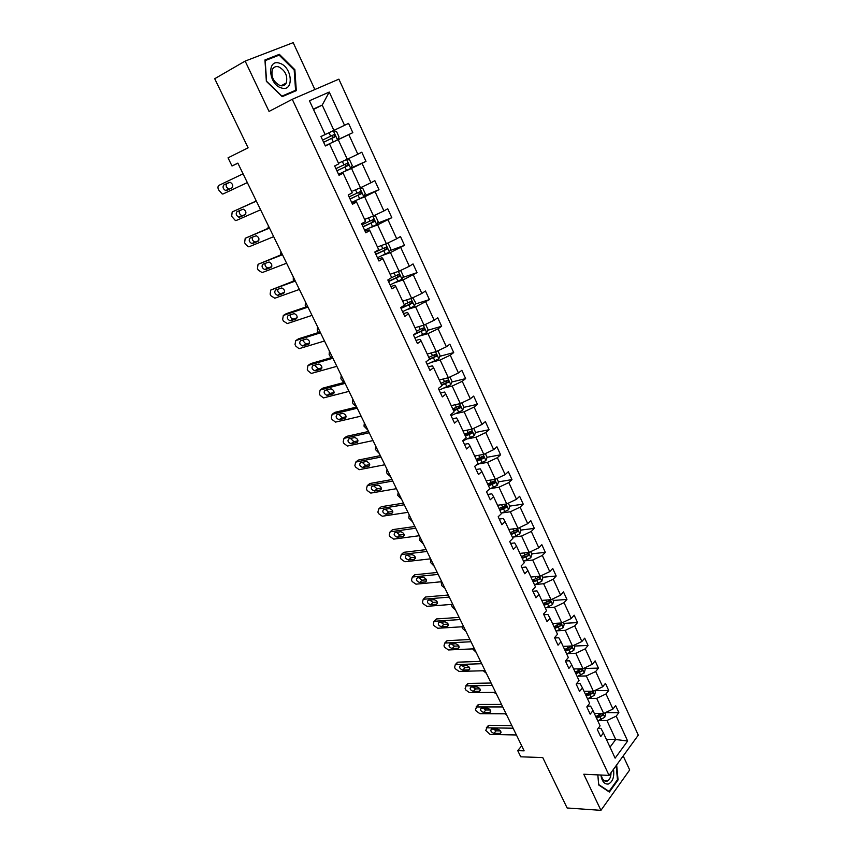 <?xml version="1.0" encoding="UTF-8"?>
<svg xmlns="http://www.w3.org/2000/svg" width="853" height="853" viewBox="0 0 853 853"><rect width="100%" height="100%" fill="white"/><g stroke="black" fill="none" stroke-linecap="round" stroke-linejoin="round"><path stroke-width="1.28" d="M314.874 89.522L293.187 42.65L245.152 61.096L269.047 111.423L292.27 99.289L609.063 775.398L583.783 774.236L600.928 810.35L629.685 769.96L623.191 755.929M600.928 810.35L567.128 807.983L542.764 757.581L520.746 756.803L517.739 750.64L524.137 750.843L237.848 163.115L232.005 165.983L237.902 163.243M245.152 61.096L214.711 78.711L248.106 147.804L228.028 157.837L232.005 165.983M609.063 775.398L638.289 735.147L338.876 79.158L292.27 99.289M326.358 133.985L333.907 130.37L322.21 105.09L329.258 92.06L344.537 125.306L348.568 123.386L333.246 130.733M313.509 109.483L322.21 105.09L313.318 109.077M333.907 130.37L344.537 125.306M338.481 163.2L347.267 159.244L338.214 139.668L352.822 132.663L348.568 123.386M348.824 134.603L357.834 154.212L361.789 152.207L365.99 161.366L350.956 167.998M352.833 190.976L360.456 187.756L351.511 168.425L365.99 161.366M362.056 163.392L370.959 182.755L374.84 180.665L378.988 189.707L364.178 195.838M364.615 219.413L373.486 215.916L364.647 196.819L378.988 189.707M375.128 191.829L383.914 210.936L387.731 208.761L391.826 217.696L377.218 223.358M377.452 246.997L386.345 243.713L377.623 224.861L391.826 217.696M388.04 219.903L396.72 238.776L400.462 236.516L404.514 245.344L390.077 250.569M390.12 274.25L399.055 271.179L390.439 252.552L404.514 245.344M400.782 247.626L409.355 266.275L413.044 263.929L417.042 272.64L402.765 277.46M402.637 301.162L411.604 298.305L403.096 279.912L417.042 272.64M413.374 275.018L421.851 293.432L425.466 291.012L429.411 299.616L415.272 304.052M414.995 327.755L423.994 325.1L415.592 306.931L429.411 299.616M425.818 302.069L434.188 320.259L437.728 317.764L441.63 326.262L427.63 330.335M427.214 354.038L436.246 351.575L427.939 333.619L438.101 328.789L441.63 326.262M438.101 328.789L446.364 346.766L449.851 344.185L453.711 352.588L439.817 356.309M439.284 379.99L448.347 377.73L440.137 359.998L450.245 355.189L453.711 352.588M450.245 355.189L458.413 372.953L461.836 370.298L465.642 378.604L451.866 381.995M451.216 405.644L460.3 403.576L452.197 386.046L462.241 381.28L465.642 378.604M462.241 381.28L470.302 398.82L473.671 396.101L477.435 404.311L463.755 407.382M462.998 431L472.114 429.112L464.107 411.786L474.087 407.052L477.435 404.311M474.087 407.052L482.062 424.389L485.368 421.595L489.089 429.709L475.494 432.482M474.652 456.046L483.79 454.34L475.867 437.226L485.794 432.514L489.089 429.709M485.794 432.514L493.674 449.648L496.926 446.791L500.594 454.809L487.095 457.293L485.378 453.593M486.167 480.815L495.326 479.279L487.5 462.369L497.374 457.688L500.594 454.809M497.374 457.688L505.157 474.62L508.345 471.698L511.981 479.61L498.44 481.849M497.544 505.285L506.725 503.931L498.994 487.212L508.804 482.563L511.981 479.61M508.804 482.563L516.502 499.293L519.637 496.307L523.23 504.134L509.657 506.117M508.793 529.478L517.995 528.284L510.35 511.768L520.106 507.14L523.23 504.134M520.106 507.14L527.719 523.678L530.79 520.629L534.341 528.37L520.746 530.108M519.914 553.394L529.137 552.371L521.588 536.036L531.28 531.44L534.341 528.37M531.28 531.44L538.797 547.786L541.826 544.683L545.334 552.328L531.707 553.821M530.907 577.033L540.152 576.17L532.677 560.026L542.327 555.463L545.334 552.328M542.327 555.463L549.759 571.617L552.733 568.45L556.199 576.01L542.54 577.268M541.772 600.405L551.038 599.702L543.649 583.74L553.245 579.198L556.199 576.01M553.245 579.198L560.592 595.181L563.513 591.95L566.936 599.424L553.256 600.459M552.52 623.511L561.796 622.967L554.503 607.187L564.036 602.676L566.936 599.424M564.036 602.676L571.297 618.478L574.176 615.184L577.566 622.583L563.854 623.383M563.14 646.371L572.438 645.966L565.23 630.367L574.709 625.889L577.566 622.583M574.709 625.889L581.885 641.499L584.71 638.161L588.058 645.476L574.336 646.052M573.653 668.965L582.962 668.72L575.828 653.291L585.254 648.834L588.058 645.476M585.254 648.834L592.355 664.274L595.127 660.883L598.443 668.112L584.7 668.475M584.038 691.314L593.368 691.207L586.31 675.949L595.693 671.524L598.443 668.112M595.693 671.524L602.708 686.793L605.438 683.349L608.711 690.493L594.946 690.653M594.317 713.417L603.657 713.449L596.684 698.362L606.003 693.958L608.711 690.493M606.003 693.958L612.955 709.056L615.631 705.57L618.873 712.639L605.491 712.586M606.355 739.306L615.717 739.508L606.931 720.529L616.207 716.147L618.873 712.639M616.207 716.147L627.648 741.022L615.12 758.157L603.423 733.004L600.672 736.651L597.324 729.475L600.096 725.85L592.995 710.581L590.191 714.174L586.811 706.913L589.636 703.341L582.45 687.902L579.592 691.431L576.17 684.095L579.048 680.577L571.787 664.956L568.876 668.443L565.411 661.011L568.343 657.546L560.997 641.755L558.033 645.177L554.535 637.66L557.51 634.259L550.078 618.276L547.061 621.645L543.521 614.043L546.56 610.695L539.043 594.53L535.972 597.836L532.389 590.148L535.471 586.864L527.868 570.508L524.744 573.76L521.119 565.976L524.264 562.745L516.566 546.197L513.389 549.385L509.721 541.516L512.92 538.35L505.125 521.599L501.895 524.723L498.184 516.758L501.436 513.655L493.556 496.713L490.262 499.773L486.509 491.712L489.825 488.673L481.849 471.528L478.49 474.524L474.694 466.367L478.064 463.392L469.992 446.044L466.58 448.966L462.731 440.702L466.164 437.802L457.997 420.241L454.521 423.099L450.629 414.739L454.127 411.903L445.863 394.129L442.323 396.912L438.378 388.446L441.939 385.695L433.569 367.696L429.965 370.405L425.967 361.832L429.603 359.156L421.126 340.944L417.458 343.567L413.417 334.898L417.106 332.297L408.534 313.851L404.791 316.399L400.697 307.613L404.461 305.097L395.781 286.416L391.964 288.89L387.827 279.997L391.655 277.556L382.858 258.64L378.988 261.029L374.787 252.019L378.689 249.662L369.786 230.513L365.83 232.816L361.587 223.699L365.553 221.428L356.543 202.033L352.513 204.24L348.216 195.006L352.257 192.831L343.13 173.18L339.025 175.302L334.664 165.951L338.79 163.861L329.535 143.965L325.366 145.991L320.952 136.512L325.142 134.518L309.447 100.761L329.258 92.06M329.535 143.965L325.313 145.863M330.644 143.219L338.214 139.668M347.267 159.244L357.834 154.212M343.13 173.18L338.758 174.716M343.919 171.773L351.511 168.425M360.456 187.756L370.959 182.755M356.543 202.033L355.936 201.596L352.033 203.206M357.023 199.975L364.647 196.819M373.486 215.916L383.914 210.936M369.786 230.513L369.072 229.83L365.148 231.334M369.957 227.826L377.623 224.861M386.345 243.713L396.72 238.776M382.858 258.64L382.037 257.702L378.092 259.12M382.741 255.335L390.439 252.552M399.055 271.179L409.355 266.275M395.781 286.416L394.843 285.243L390.887 286.565M395.365 282.503L403.096 279.912M411.604 298.305L421.851 293.432M408.534 313.851L407.489 312.433L403.522 313.659M407.841 309.34L415.592 306.931M423.994 325.1L434.188 320.259M421.126 340.944L419.985 339.302L415.997 340.432M420.156 335.858L427.939 333.619M436.246 351.575L446.364 346.766M433.569 367.696L432.322 365.841L428.323 366.886M432.332 362.067L440.137 359.998M448.347 377.73L458.413 372.953M445.863 394.129L444.509 392.049L440.5 393.009M444.36 387.944L452.197 386.046M460.3 403.576L470.302 398.82M457.997 420.241L456.558 417.949L452.538 418.834M456.248 413.534L464.107 411.786M472.114 429.112L482.062 424.389M469.992 446.044L468.457 443.539L464.427 444.338M467.998 438.805L475.867 437.226M483.79 454.34L493.674 449.648M481.849 471.528L480.218 468.83L476.177 469.545M479.599 463.787L487.5 462.369M495.326 479.279L505.157 474.62M493.556 496.713L491.84 493.823L487.788 494.452M491.072 488.481L498.994 487.212M506.725 503.931L516.502 499.293M505.125 521.599L503.323 518.517L499.261 519.072M502.417 512.888L510.35 511.768M517.995 528.284L527.719 523.678M516.566 546.197L514.679 542.924L510.595 543.404M513.623 537.017L521.588 536.036M529.137 552.371L538.797 547.786M527.868 570.508L525.896 567.042L521.812 567.458M524.712 560.869L532.677 560.026M540.152 576.17L549.759 571.617M539.043 594.53L536.985 590.894L532.89 591.236M535.663 584.444L543.649 583.74M551.038 599.702L560.592 595.181M550.078 618.276L547.946 614.469L543.841 614.736M546.496 607.752L554.503 607.187M561.796 622.967L571.297 618.478M560.997 641.755L558.79 637.767L554.674 637.969M557.201 630.804L565.23 630.367M572.438 645.966L581.885 641.499M571.787 664.956L569.505 660.808L565.475 660.947M567.789 653.59L575.828 653.291M582.962 668.72L592.355 664.274M582.45 687.902L580.093 683.594L576.532 683.648M578.259 676.13L586.31 675.949M593.368 691.207L602.708 686.793M592.995 710.581L590.575 706.113L587.429 706.124M588.623 698.415L596.684 698.362M603.657 713.449L612.955 709.056M603.423 733.004L600.928 728.387L598.177 728.355M521.695 745.821L517.739 750.64M598.859 720.454L606.931 720.529M610.012 747.185L615.717 739.508L627.648 741.022M325.142 134.518L320.963 136.544M516.161 530.683L514.86 530.854M504.997 506.789L502.438 507.162M493.642 482.638L489.526 483.31M482.062 458.221L476.209 459.298M470.302 431.746L470.035 433.612L464.714 434.678M457.005 408.896L453.135 409.771M443.208 384.127L441.406 384.564M352.822 132.663L337.543 139.839M597.793 774.876L598.731 785.005L609.373 792.053L618.062 779.919L616.655 764.938M282.215 96.645L296.311 90.642L294.871 69.711L279.357 54.336L264.942 59.945L266.36 81.334L282.215 96.645M617.327 779.887L618.062 779.919M275.327 56.629L279.357 54.336M294.189 70.085L294.871 69.711M516.417 734.977L490.155 734.454L485.762 730.435L486.882 727.812L513.111 728.206M511.853 725.615L489.036 725.317L486.882 727.812M493.962 733.345C491.061 732.205 490.219 730.808 491.413 729.144L497.757 729.176C500.668 730.307 501.532 731.714 500.338 733.399L493.962 733.345L496.105 730.829L493.365 729.102M500.53 730.904L496.105 730.829M487.607 726.969L489.036 725.317M595.586 713.417L594.498 713.801M605.15 712.745L605.662 713.844L604.713 717.341L597.772 720.838M596.524 718.173L602.698 715.454L602.122 713.62L595.746 716.477M602.698 715.454L596.055 717.16M504.837 713.78L506.49 714.601M506.085 713.78L479.887 713.662L476.145 710.975L475.484 709.632L476.582 706.956L502.758 706.945M501.532 704.439L478.778 704.482L476.582 706.956M483.683 712.468C480.751 711.327 479.908 709.899 481.156 708.214L487.447 708.171C490.39 709.312 491.243 710.741 489.985 712.436L483.683 712.468L485.858 709.984L483.033 708.161M490.294 709.995L485.858 709.984M477.349 706.092L478.778 704.482M495.657 692.359L469.523 692.647L465.759 689.97L465.098 688.616L466.175 685.865L492.288 685.449M491.104 683.029L468.404 683.434L466.175 685.865M473.287 691.378C470.312 690.216 469.481 688.776 470.792 687.07L477.019 686.932C480.004 688.094 480.847 689.533 479.535 691.261L473.287 691.378L475.505 688.925L472.605 687.006M479.94 688.872L475.505 688.925M466.975 684.98L468.404 683.434M585.318 691.293L584.22 691.687M594.872 690.503L595.479 691.815L594.498 695.291L587.525 698.81M586.267 696.101L592.472 693.361L591.865 691.527L585.478 694.395M592.472 693.361L585.808 695.12M493.94 692.38L496.489 694.075M574.922 668.933L573.824 669.328M584.476 668.006L585.179 669.53L584.188 672.996L577.161 676.525M575.892 673.795L582.13 671.034L581.49 669.189L575.093 672.068M582.13 671.034L575.455 672.846M483.267 670.757L486.381 673.337M600.821 775.014C601.973 781.423 604.489 784.429 608.36 784.024C612.731 781.838 614.448 776.923 613.51 769.267M601.248 775.036C602.229 779.503 604.095 781.572 606.856 781.241L607.635 780.921C609.831 779.45 610.961 776.699 611.036 772.669M616.154 765.631L617.465 779.685L609.042 791.445L598.731 784.6L597.836 774.887M608.392 791.403L609.042 791.445M281.362 87.934C294.285 92.476 292.515 66.897 279.699 63.261C266.637 58.356 268.364 84.511 281.362 87.934M280.008 85.556C282.855 86.324 284.945 85.471 286.256 82.997C287.887 75.992 285.392 70.618 278.76 66.897C275.85 66.065 273.728 66.939 272.395 69.498C270.849 76.578 273.386 81.931 280.008 85.556M264.995 60.691L279.155 55.136L294.178 70.021L295.575 90.311L282.119 96.56M295.575 90.311L281.916 96.122L266.562 81.28L265.198 60.584M485.101 670.703L459.031 671.418L455.267 668.741L454.596 667.377L455.289 664.604L481.7 663.719M480.57 661.384L457.912 662.163L455.651 664.562M462.784 670.063C459.778 668.88 458.957 667.43 460.321 665.692L466.474 665.479C469.502 666.641 470.334 668.102 468.958 669.85L462.784 670.063L465.045 667.643L462.07 665.617M469.47 667.515L465.045 667.643M456.504 663.655L457.912 662.163M564.409 646.318L563.311 646.723M573.962 645.252L574.773 647L573.749 650.455L566.691 653.995M565.4 651.234L571.67 648.451L570.998 646.606L564.59 649.485M571.67 648.451L564.985 650.317M472.605 648.898L476.177 652.385M474.439 648.813L448.443 649.954L444.669 647.288L443.986 645.913L444.722 643.066L471.005 641.755M469.907 639.515L447.324 640.656L445.021 643.023M452.175 648.515C449.126 647.32 448.315 645.849 449.734 644.1L455.822 643.78C458.893 644.964 459.714 646.446 458.274 648.216L452.175 648.515L454.457 646.137L451.429 643.994M458.882 645.924L454.457 646.137M445.927 642.096L447.324 640.656M553.778 623.436L552.669 623.852M563.332 622.242L564.238 624.225L563.204 627.659L556.092 631.209M554.791 628.416L561.093 625.612L560.389 623.767L553.97 626.656M561.093 625.612L554.386 627.541M461.878 626.795L462.742 628.661L465.866 631.209M463.659 626.688L437.728 628.256L433.953 625.612L433.26 624.215L434.049 621.283L460.183 619.545M459.138 617.401L436.608 618.937L434.273 621.261M441.449 626.731C438.357 625.537 437.557 624.044 439.039 622.264L445.053 621.858C448.166 623.063 448.977 624.556 447.484 626.347L441.449 626.731L443.773 624.396L440.681 622.146M448.177 624.108L443.773 624.396M435.233 620.302L436.608 618.937M543.03 600.309L541.922 600.725M552.573 598.977L553.597 601.184L552.531 604.596L545.376 608.168M544.065 605.342L550.398 602.517L549.652 600.661L543.233 603.561M550.398 602.517L543.681 604.5M451.28 604.436L452.314 607.261L455.438 609.81M452.762 604.319L426.905 606.334L423.12 603.7L422.427 602.282L423.248 599.275L449.254 597.1M448.251 595.053L425.786 596.972L423.408 599.254M430.605 604.724C427.47 603.508 426.681 601.994 428.227 600.192L434.177 599.702C437.322 600.907 438.122 602.421 436.565 604.244L430.605 604.724L432.961 602.421L429.816 600.054M437.344 602.058L432.961 602.421M424.431 598.273L425.786 596.972M532.165 576.916L531.046 577.342M541.698 575.444L542.828 577.886L541.74 581.277L534.543 584.87M533.221 582.013L539.576 579.155L538.797 577.3L532.379 580.2M539.576 579.155L532.848 581.202M441.065 581.767L441.769 585.648L444.903 588.186M441.747 581.703L415.965 584.177L412.17 581.543L411.466 580.115L412.34 577.033L438.197 574.4M437.248 572.459L414.846 574.773L412.436 577.023M419.644 582.471C416.477 581.234 415.688 579.709 417.309 577.886L423.173 577.289C426.361 578.515 427.15 580.051 425.519 581.895L419.644 582.471L422.043 580.2L418.844 577.726M426.393 579.773L422.043 580.2M413.524 576.01L414.846 574.773M521.172 553.245L520.042 553.682M530.694 551.635L531.931 554.311L530.822 557.702L523.582 561.295M522.239 558.406L528.636 555.527L527.826 553.672L521.396 556.582M528.636 555.527L521.887 557.638M430.904 559.44L430.424 562.383L434.262 566.339M430.605 558.832L404.908 561.764L401.102 559.152L400.388 557.713L401.315 554.535L427.012 551.454M426.116 549.609L403.789 552.328L401.336 554.535L403.768 552.328L402.499 553.49M408.566 559.973C405.356 558.726 404.589 557.18 406.252 555.335L412.042 554.642C415.272 555.889 416.051 557.435 414.366 559.301L408.566 559.973L410.997 557.745L407.745 555.154M415.326 557.244L410.997 557.745M510.051 529.308L508.921 529.756M519.562 527.549L520.916 530.481L519.786 533.839L512.504 537.454M511.139 534.532L517.568 531.622L516.715 529.766L510.286 532.688M517.568 531.622L510.808 533.807M420.113 537.283L419.655 540.29L423.504 544.246M419.345 535.716L393.691 539.128L389.917 536.516L389.192 535.055L390.12 531.814L415.71 528.242M414.867 526.504L392.604 529.638L390.12 531.814M399.801 535.044L397.327 537.23C394.129 535.972 393.361 534.415 395.046 532.539L400.846 531.739C404.066 533.008 404.823 534.586 403.117 536.462L397.359 537.23L399.833 535.044L396.538 532.325M404.119 534.458L399.833 535.044M498.792 505.093L497.662 505.552M508.303 503.185L509.774 506.362L508.612 509.71L501.287 513.335M499.911 510.382L506.383 507.439L505.498 505.573L499.048 508.516M504.773 506.042L504.422 507.727L499.591 509.689M409.205 514.881L408.758 517.952L412.628 521.929M407.958 512.333L382.315 516.236L378.604 513.634L377.879 512.163L378.775 508.836L404.279 504.773M403.48 503.142L381.302 506.703L378.775 508.836M386.036 514.242L385.94 514.252C382.773 512.962 382.027 511.384 383.69 509.486L389.533 508.569C392.721 509.87 393.468 511.469 391.772 513.357L386.036 514.242L388.552 512.088L385.215 509.252M392.796 511.437L388.552 512.088M487.415 480.602L486.274 481.06M496.904 478.533L498.493 481.966L497.32 485.293L489.217 489.227M488.556 485.943L495.092 482.958L494.164 481.103L487.671 484.056M493.418 481.561L493.141 483.278L488.247 485.304M398.17 492.245L397.754 495.38L401.635 499.368M396.432 488.684L370.81 493.098L367.163 490.496L366.427 489.004L367.302 485.602L392.721 481.049M391.975 479.525L369.871 483.512L367.302 485.602M374.584 490.987L374.435 491.008C371.3 489.697 370.554 488.097 372.217 486.189L378.092 485.154C381.248 486.477 381.984 488.097 380.299 489.995L374.584 490.987L377.143 488.886L373.763 485.911M381.334 488.151L377.143 488.886M475.899 455.811L474.758 456.28M487.095 457.293L485.879 460.599L475.91 465.29M477.062 461.228L483.651 458.189L482.702 456.334L476.166 459.319M481.934 456.803L481.721 458.551L476.774 460.62M387.027 469.363L386.633 472.562L387.347 474.033L390.525 476.56M384.788 464.768L359.177 469.694L355.605 467.103L354.859 465.599L355.701 462.102L381.024 457.048M380.342 455.63L358.313 460.066L355.701 462.102M363.005 467.487L362.792 467.508C359.689 466.175 358.964 464.544 360.606 462.625L366.534 461.473C369.648 462.827 370.373 464.459 368.699 466.378L363.005 467.487L365.606 465.418L362.194 462.315M369.733 464.618L365.606 465.418M464.245 430.744L463.104 431.213M473.714 428.345L475.547 432.322L474.321 435.606L462.838 440.926M465.429 436.214L472.082 433.132L471.091 431.266L464.533 434.284M471.986 433.207L465.173 435.659M375.757 446.226L375.384 449.488L379.297 453.497M373.006 440.574L347.416 446.034L343.908 443.443L343.162 441.918L343.983 438.357L369.2 432.77M368.571 431.469L346.627 436.352L343.983 438.357M351.297 443.709L351.02 443.741C347.96 442.387 347.246 440.734 348.877 438.805L354.837 437.514C357.919 438.9 358.623 440.553 356.97 442.483L351.297 443.709L353.931 441.694L350.508 438.442M358.004 440.809L353.931 441.694M452.453 405.367L451.301 405.847M461.91 402.808L463.872 407.062L462.614 410.325L451.066 415.688M453.657 410.911L460.385 407.777L459.351 405.911L452.751 408.95M458.53 406.401L458.477 408.203L453.423 410.389M364.359 422.832L364.007 426.169L367.942 430.189M361.086 416.115L335.528 422.107L332.084 419.527L331.327 417.981L332.116 414.334L357.236 408.214M356.661 407.03L334.813 412.372L332.116 414.334M339.451 419.676L339.121 419.708C336.093 418.322 335.389 416.659 337.01 414.707L343.002 413.3C346.051 414.707 346.744 416.381 345.102 418.333L339.451 419.676L342.138 417.703L338.684 414.302M346.126 416.744L342.138 417.703M440.521 379.681L439.37 380.171M449.968 376.962L452.058 381.494L450.779 384.735L439.167 390.141M441.758 385.3L448.539 382.123L447.462 380.257L440.83 383.317M446.609 380.747L446.652 382.592L441.534 384.831M352.843 399.183L352.513 402.584L353.249 404.109L356.458 406.625M349.026 391.367L323.5 397.914L320.131 395.334L319.363 393.777L320.12 390.034L345.134 383.37M344.623 382.315L322.871 388.126L320.12 390.034M327.477 395.355L327.083 395.408C324.097 393.99 323.404 392.305 325.004 390.333L331.039 388.797C334.045 390.226 334.728 391.932 333.096 393.894L327.477 395.355L330.207 393.436L326.742 389.874M334.12 392.412L330.207 393.436M428.451 353.696L427.289 354.198M437.877 350.807L440.105 355.626L438.794 358.846L427.118 364.295M428.728 359.795L436.544 356.159L435.435 354.283L428.771 357.375M434.55 354.795L434.667 356.661L429.507 358.964M341.189 375.277L340.891 378.743L343.823 382.528M336.839 366.332L311.345 373.433L308.04 370.863L307.261 369.296L307.997 365.468L332.894 358.239M332.435 357.311L310.78 363.602L307.997 365.468M315.365 370.767L314.906 370.82C311.953 369.381 311.27 367.675 312.859 365.692L318.926 364.018C321.901 365.479 322.583 367.195 320.963 369.178L315.365 370.767L318.137 368.891L314.661 365.169M321.954 367.803L318.137 368.891M416.232 327.392L415.07 327.904M425.551 324.364L428.003 329.439L426.66 332.638L414.921 338.129M413.428 334.92L424.41 329.876L423.269 328L416.563 331.124M422.331 328.522L422.555 330.42L414.963 333.811M329.418 351.095L329.13 354.635L331.017 357.716M324.503 340.997L299.051 348.685L295.81 346.126L295.021 344.527L295.724 340.614L320.515 332.819M320.12 332.009L298.561 338.801L295.724 340.614M303.114 345.891L302.602 345.955C299.68 344.495 299.008 342.757 300.576 340.763L306.685 338.95C309.618 340.432 310.279 342.181 308.69 344.175L303.114 345.891L305.928 344.068L302.463 340.166M309.65 342.917L305.928 344.068M403.853 300.778L402.691 301.29M412.767 297.75L415.752 302.943L414.387 306.11L402.584 311.654M401.07 308.402L412.127 303.284L410.954 301.408L404.205 304.553M409.962 301.941L409.984 304.063L400.91 308.082M317.508 326.646L317.241 330.26L318.425 332.542M312.017 315.375L287.312 323.564L283.431 321.091L282.642 319.48L283.313 315.471L307.986 307.101M307.656 306.419L286.192 313.712L283.313 315.471M290.713 320.739L290.148 320.803C287.269 319.321 286.608 317.561 288.154 315.535L294.296 313.595C297.185 315.109 297.846 316.868 296.268 318.894L290.713 320.739L293.016 319.033C291.054 318.436 290.084 317.049 290.127 314.874M297.196 317.753L293.581 318.958M391.335 273.834L390.162 274.357M399.844 270.806L400.953 270.923L403.352 276.116L401.955 279.262L390.088 284.849M388.552 281.565L399.694 276.351L398.479 274.474L391.047 277.939M397.434 275.029L397.861 276.98L388.424 281.287M305.459 301.919L305.225 305.609L305.907 307.005M299.382 289.444L274.805 298.23L270.923 295.778L270.113 294.136L270.764 290.041L295.309 281.074M295.042 280.52L270.764 290.041M278.185 295.287L277.556 295.362C274.709 293.848 274.058 292.067 275.594 290.031L281.757 287.941C284.614 289.476 285.265 291.268 283.697 293.304L278.185 295.287L280.466 293.635C278.43 292.952 277.502 291.491 277.662 289.274M284.571 292.312L281.095 293.56M378.657 246.549L377.484 247.082M386.804 243.5L388.382 243.713L390.813 248.969L389.384 252.083L377.442 257.713M375.896 254.386L387.102 249.097L385.855 247.221L374.915 252.285M384.735 247.796L384.927 250.025L375.789 254.162M293.283 276.916L293.304 281.159M286.608 263.214L262.148 272.597L258.256 270.156L257.446 268.503L258.064 264.313L282.471 254.738M282.268 254.322L258.064 264.313M265.496 269.537L264.814 269.612C261.999 268.077 261.359 266.275 262.873 264.217L269.079 261.988C271.894 263.545 272.533 265.358 270.987 267.416L265.496 269.537L267.767 267.949C265.656 267.149 264.761 265.624 265.07 263.353M271.787 266.584L268.46 267.863M365.83 218.933L364.647 219.477M373.614 215.852L375.64 216.161L378.103 221.481L376.642 224.574L364.636 230.246M363.069 226.887L374.36 221.513L373.081 219.626L362.077 224.755M371.876 220.234L372.548 222.217L362.994 226.706M280.957 251.624L280.573 254.994M273.674 236.665L249.343 246.666L248.436 246.773L245.451 244.246L244.63 242.572L245.216 238.286L269.495 228.082M269.356 227.804L245.216 238.286M252.669 243.478L251.923 243.574C249.151 242.007 248.511 240.183 250.014 238.104L256.241 235.727C259.024 237.315 259.653 239.149 258.128 241.228L252.669 243.478L254.93 241.953C252.723 241.026 251.859 239.416 252.371 237.113M258.822 240.567L255.676 241.868M360.275 187.831L362.749 188.268L365.244 193.652L363.751 196.723L351.681 202.438M350.093 199.037L361.448 193.578L360.137 191.68L349.08 196.872M358.825 192.341L359.252 194.633L350.029 198.909M268.492 226.034L267.863 228.433M260.581 209.795L236.398 220.426L235.417 220.543L231.653 216.342L232.208 211.949L256.358 201.116M256.284 200.977L232.208 211.949M239.682 217.12L238.883 217.216C236.142 215.628 235.513 213.783 236.995 211.672L243.244 209.156C245.995 210.766 246.613 212.621 245.11 214.721L239.682 217.12L241.943 215.66C239.597 214.54 238.797 212.834 239.565 210.531M245.664 214.274L242.742 215.564M339.686 162.656L338.492 163.222M346.798 159.458L349.698 160.023L352.225 165.482L350.743 168.436L338.556 174.289M336.946 170.835L348.387 165.29L347.032 163.392L335.933 168.649M345.572 164.107L346.169 166.42L336.914 170.771M255.889 200.156L255.282 201.425M247.338 182.595L223.283 193.876L222.238 194.004L218.539 189.792C217.643 187.649 217.814 186.157 219.05 185.304L243.052 173.809M226.546 190.454L225.693 190.55C222.985 188.939 222.366 187.074 223.827 184.941L230.097 182.254C232.816 183.896 233.423 185.783 231.941 187.905L226.546 190.454L228.796 189.057C226.109 187.447 225.491 185.581 226.951 183.448L229.254 182.35M232.187 187.756L229.649 188.95M325.27 145.778L337.479 139.956L339.036 136.949L336.477 131.426L333.214 130.722L320.973 136.565M323.639 142.28L335.154 136.651L333.768 134.742L322.605 140.063M331.998 135.595L333.384 137.493L323.628 142.27M499.858 733.463L501.031 732.087M604.734 717.256L602.975 713.449M599.275 715.23L598.443 713.428M601.301 719.591L600.064 716.925M489.569 712.49L490.731 711.157M479.162 691.303L480.324 690.013M594.53 695.206L592.686 691.218M589.018 693.126L588.154 691.271M591.065 697.541L589.818 694.832M584.209 672.91L582.279 668.731M578.654 670.778L577.758 668.859M580.722 675.235L579.454 672.505M468.649 669.893L469.8 668.645M573.781 650.37L571.755 645.998M568.162 648.173L567.245 646.19M570.262 652.684L568.972 649.922M458.018 648.248L459.17 647.054M563.225 627.573L561.114 623.01M557.563 625.324L556.614 623.276M559.675 629.877L558.384 627.083M447.271 626.379L448.411 625.228M552.563 604.51L550.356 599.755M546.837 602.207L545.856 600.096M548.98 606.814L547.669 603.988M436.416 604.265L437.536 603.167M541.762 581.202L539.469 576.233M535.993 578.824L534.98 576.649M538.158 583.495L536.836 580.637M425.434 581.906L426.532 580.872M530.854 557.617L528.455 552.445M525.021 555.175L523.987 552.936M527.207 559.899L525.874 557.009M414.334 559.312L415.411 558.331L414.366 559.301M519.808 533.754L517.323 528.37M513.922 531.259L512.856 528.956M516.14 536.036L514.785 533.104M403.117 536.462L404.151 535.535M508.644 509.625L506.053 504.027M502.694 507.066L501.596 504.688M504.944 511.896L503.569 508.932M504.4 507.738L506.373 507.45L504.422 507.727M391.772 513.357L392.775 512.504M497.342 485.218L494.655 479.397M491.339 482.585L490.208 480.132M493.61 487.468L492.224 484.472M493.077 483.31L495.039 482.99M380.299 489.995L381.259 489.206M485.911 460.513L483.118 454.468M479.855 457.816L478.682 455.299M482.148 462.763L480.74 459.735M481.625 458.605L483.587 458.242M368.699 466.378L369.605 465.653M474.353 435.531L471.442 429.251M468.222 432.759L467.028 430.168M470.547 437.76L469.129 434.699M356.97 442.483L357.823 441.833M462.646 410.24L459.628 403.725M456.462 407.403L455.225 404.727M458.807 412.457L457.368 409.365M458.306 408.31L460.257 407.873M345.102 418.333L345.902 417.735M450.81 384.66L447.676 377.9M444.562 381.739L443.283 378.999M446.94 386.867L445.479 383.722M446.45 382.72L448.379 382.24M333.096 393.894L333.832 393.372M438.826 358.761L435.584 351.756M432.514 355.776L431.202 352.95M434.913 360.958L433.441 357.78M434.433 356.81L436.373 356.298M320.963 369.178L321.634 368.731M426.692 332.553L423.333 325.302M420.316 329.493L418.972 326.592M422.757 334.739L421.265 331.529M422.278 330.601L424.208 330.036M308.69 344.175L309.276 343.791M414.419 306.035L410.943 298.518M407.979 302.89L406.593 299.904M410.442 308.2L408.928 304.947M409.984 304.063L411.903 303.465M401.998 279.187L398.394 271.403M395.483 275.967L394.065 272.896M397.978 281.341L396.453 278.046M397.53 277.204L399.449 276.564M389.416 252.008L385.695 243.958M382.837 248.703L381.376 245.547M385.364 254.151L383.818 250.814M384.927 250.025L386.835 249.332M376.685 224.499L372.825 216.172M370.031 221.108L368.528 217.867M372.59 226.621L371.023 223.241M372.164 222.494L374.062 221.759M363.794 196.638L359.806 188.033M357.076 193.173L355.53 189.835M359.657 198.749L358.079 195.326M359.252 194.633L361.139 193.844M350.743 168.436L346.617 159.532M343.951 164.874L342.362 161.452M346.574 170.525L344.964 167.071M346.169 166.42L348.045 165.578M223.827 184.941L226.951 183.448M337.521 139.881L333.288 130.744M330.655 136.235L329.023 132.716M333.31 141.95L331.689 138.442M332.926 137.845L334.792 136.96M488.481 725.391L486.327 727.886M500.338 733.399L501.042 732.567M478.277 704.546L476.081 707.02M489.985 712.436L490.731 711.594M467.966 683.488L465.738 685.919M479.535 691.261L480.314 690.397M604.297 780.762L607.635 780.921M281.074 85.79L286.256 82.997M457.549 662.205L455.289 664.604M468.958 669.85L469.779 668.965M447.025 640.699L444.722 643.066M458.274 648.216L459.138 647.32M436.384 618.958L434.049 621.283M447.484 626.347L448.379 625.43M425.626 596.993L423.248 599.275M436.565 604.244L437.514 603.316M414.761 574.783L412.34 577.033M425.519 581.895L426.511 580.957M385.94 514.252L388.456 512.099M493.141 483.278L495.092 482.958M374.435 491.008L376.994 488.908M481.721 458.551L483.651 458.189M362.792 467.508L365.393 465.45M470.174 433.527L472.082 433.132M351.02 443.741L353.664 441.726M458.477 408.203L460.385 407.777M339.121 419.708L341.808 417.746M446.652 382.592L448.539 382.123M327.083 395.408L329.812 393.478M434.667 356.661L436.544 356.159M314.906 370.82L317.679 368.944M422.555 330.42L424.41 329.876M302.602 345.955L305.417 344.132M410.282 303.86L412.127 303.284M290.148 320.803L293.016 319.033M397.861 276.98L399.694 276.351M277.556 295.362L280.466 293.635M385.289 249.769L387.102 249.097M264.814 269.612L267.767 267.949M372.548 222.217L374.36 221.513M251.923 243.574L254.93 241.953M359.657 194.324L361.448 193.578M238.883 217.216L241.943 215.66M346.606 166.079L348.387 165.29M225.693 190.55L228.796 189.057M333.384 137.493L335.154 136.651"/></g></svg>
